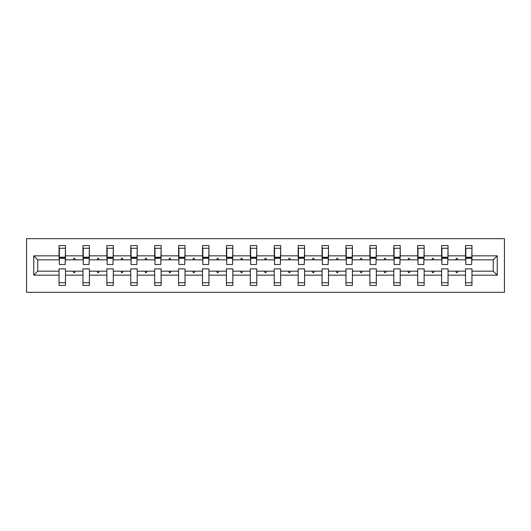 <?xml version="1.0" encoding="UTF-8"?>
<svg xmlns="http://www.w3.org/2000/svg" width="531" height="531" viewBox="0 0 531 531"><rect width="100%" height="100%" fill="white"/><g stroke="black" fill="none" stroke-linecap="round" stroke-linejoin="round"><path stroke-width="0.8" d="M26.55 292.322L504.45 292.322L504.45 238.678L26.55 238.678L26.55 292.322M497.248 275.158L493.259 271.168L493.259 259.832L497.248 255.842L497.248 275.158L471.959 275.158L471.959 268.872L465.521 268.872L465.521 271.168L448.045 271.168L448.045 268.872L441.606 268.872L441.606 271.168L424.136 271.168L424.136 268.872L417.698 268.872L417.698 271.168L400.228 271.168L400.228 268.872L393.79 268.872L393.79 271.168L376.313 271.168L376.313 268.872L369.875 268.872L369.875 271.168L352.405 271.168L352.405 268.872L345.966 268.872L345.966 271.168L328.497 271.168L328.497 268.872L322.058 268.872L322.058 271.168L304.582 271.168L304.582 268.872L298.15 268.872L298.15 271.168L280.673 271.168L280.673 268.872L274.235 268.872L274.235 271.168L256.765 271.168L256.765 268.872L250.327 268.872L250.327 271.168L232.85 271.168L232.85 268.872L226.418 268.872L226.418 271.168L208.942 271.168L208.942 268.872L202.503 268.872L202.503 271.168L185.034 271.168L185.034 268.872L178.595 268.872L178.595 271.168L161.125 271.168L161.125 268.872L154.687 268.872L154.687 271.168L137.21 271.168L137.21 268.872L130.772 268.872L130.772 271.168L113.302 271.168L113.302 268.872L106.864 268.872L106.864 271.168L89.394 271.168L89.394 268.872L82.955 268.872L82.955 271.168L65.479 271.168L65.479 285.426L59.041 285.426L59.041 271.168L37.741 271.168L33.752 275.158L33.752 255.842L37.741 259.832L37.741 271.168M471.959 275.158L471.959 285.426L465.521 285.426L465.521 271.168M493.259 259.832L471.959 259.832L471.959 245.574L465.521 245.574L465.521 255.842L448.045 255.842L447.739 262.128M465.826 262.128L465.521 255.842M465.521 275.158L448.045 275.158L448.045 285.426L441.606 285.426L441.606 271.168M448.045 255.842L448.045 245.574L441.606 245.574L441.606 255.842L424.136 255.842L423.831 262.128M441.918 262.128L441.606 255.842M441.606 275.158L424.136 275.158L424.136 285.426L417.698 285.426L417.698 271.168M424.136 255.842L424.136 245.574L417.698 245.574L417.698 255.842L400.228 255.842L399.916 262.128M418.003 262.128L417.698 255.842M417.698 275.158L400.228 275.158L400.228 285.426L393.79 285.426L393.79 271.168M400.228 255.842L400.228 245.574L393.79 245.574L393.79 255.842L376.313 255.842L376.008 262.128M394.095 262.128L393.79 255.842M393.79 275.158L376.313 275.158L376.313 285.426L369.875 285.426L369.875 271.168M376.313 255.842L376.313 245.574L369.875 245.574L369.875 255.842L352.405 255.842L352.099 262.128M370.187 262.128L369.875 255.842M369.875 275.158L352.405 275.158L352.405 285.426L345.966 285.426L345.966 271.168M352.405 255.842L352.405 245.574L345.966 245.574L345.966 255.842L328.497 255.842L328.191 262.128M346.272 262.128L345.966 255.842M345.966 275.158L328.497 275.158L328.497 285.426L322.058 285.426L322.058 271.168M328.497 255.842L328.497 245.574L322.058 245.574L322.058 255.842L304.582 255.842L304.276 262.128M322.363 262.128L322.058 255.842M322.058 275.158L304.582 275.158L304.582 285.426L298.15 285.426L298.15 271.168M304.582 255.842L304.582 245.574L298.15 245.574L298.15 255.842L280.673 255.842L280.368 262.128M298.455 262.128L298.15 255.842M298.15 275.158L280.673 275.158L280.673 285.426L274.235 285.426L274.235 271.168M280.673 255.842L280.673 245.574L274.235 245.574L274.235 255.842L256.765 255.842L256.46 262.128M274.54 262.128L274.235 255.842M274.235 275.158L256.765 275.158L256.765 285.426L250.327 285.426L250.327 271.168M256.765 255.842L256.765 245.574L250.327 245.574L250.327 255.842L232.85 255.842L232.545 262.128M250.632 262.128L250.327 255.842M250.327 275.158L232.85 275.158L232.85 285.426L226.418 285.426L226.418 271.168M232.85 255.842L232.85 245.574L226.418 245.574L226.418 255.842L208.942 255.842L208.637 262.128M226.724 262.128L226.418 255.842M226.418 275.158L208.942 275.158L208.942 285.426L202.503 285.426L202.503 271.168M208.942 255.842L208.942 245.574L202.503 245.574L202.503 255.842L185.034 255.842L184.728 262.128M202.809 262.128L202.503 255.842M202.503 275.158L185.034 275.158L185.034 285.426L178.595 285.426L178.595 271.168M185.034 255.842L185.034 245.574L178.595 245.574L178.595 255.842L161.125 255.842L160.813 262.128M178.901 262.128L178.595 255.842M178.595 275.158L161.125 275.158L161.125 285.426L154.687 285.426L154.687 271.168M161.125 255.842L161.125 245.574L154.687 245.574L154.687 255.842L137.21 255.842L136.905 262.128M154.992 262.128L154.687 255.842M154.687 275.158L137.21 275.158L137.21 285.426L130.772 285.426L130.772 271.168M137.21 255.842L137.21 245.574L130.772 245.574L130.772 255.842L113.302 255.842L112.997 262.128M131.084 262.128L130.772 255.842M130.772 275.158L113.302 275.158L113.302 285.426L106.864 285.426L106.864 271.168M113.302 255.842L113.302 245.574L106.864 245.574L106.864 255.842L89.394 255.842L89.082 262.128M107.169 262.128L106.864 255.842M106.864 275.158L89.394 275.158L89.394 285.426L82.955 285.426L82.955 271.168M89.394 255.842L89.394 245.574L82.955 245.574L82.955 255.842L65.479 255.842L65.479 245.574L59.041 245.574L59.041 255.842L33.752 255.842M83.261 262.128L82.955 255.842M65.479 271.168L65.479 268.872L59.041 268.872L59.041 271.168M59.353 262.128L59.041 255.842M471.959 259.832L471.647 262.128M448.045 275.158L448.045 271.168M424.136 275.158L424.136 271.168M400.228 275.158L400.228 271.168M376.313 275.158L376.313 271.168M352.405 275.158L352.405 271.168M328.497 275.158L328.497 271.168M304.582 275.158L304.582 271.168M280.673 275.158L280.673 271.168M256.765 275.158L256.765 271.168M232.85 275.158L232.85 271.168M208.942 275.158L208.942 271.168M185.034 275.158L185.034 271.168M161.125 275.158L161.125 271.168M137.21 275.158L137.21 271.168M113.302 275.158L113.302 271.168M89.394 275.158L89.394 271.168M497.248 255.842L471.959 255.842M82.955 275.158L65.479 275.158M59.041 275.158L33.752 275.158M455.844 259.832L457.722 259.832L457.164 258.298L456.401 258.298L455.844 259.832L448.045 259.832M465.521 259.832L457.722 259.832M455.844 271.168L456.401 272.702L457.164 272.702L457.722 271.168M431.929 259.832L433.814 259.832L433.256 258.298L432.486 258.298L431.929 259.832L424.136 259.832M441.606 259.832L433.814 259.832M431.929 271.168L432.486 272.702L433.256 272.702L433.814 271.168M408.02 259.832L409.905 259.832L409.348 258.298L408.578 258.298L408.02 259.832L400.228 259.832M417.698 259.832L409.905 259.832M408.02 271.168L408.578 272.702L409.348 272.702L409.905 271.168M384.112 259.832L385.991 259.832L385.433 258.298L384.67 258.298L384.112 259.832L376.313 259.832M393.79 259.832L385.991 259.832M384.112 271.168L384.67 272.702L385.433 272.702L385.991 271.168M360.197 259.832L362.082 259.832L361.525 258.298L360.761 258.298L360.197 259.832L352.405 259.832M369.875 259.832L362.082 259.832M360.197 271.168L360.761 272.702L361.525 272.702L362.082 271.168M336.289 259.832L338.174 259.832L337.616 258.298L336.846 258.298L336.289 259.832L328.497 259.832M345.966 259.832L338.174 259.832M336.289 271.168L336.846 272.702L337.616 272.702L338.174 271.168M312.381 259.832L314.259 259.832L313.702 258.298L312.938 258.298L312.381 259.832L304.582 259.832M322.058 259.832L314.259 259.832M312.381 271.168L312.938 272.702L313.702 272.702L314.259 271.168M288.472 259.832L290.351 259.832L289.793 258.298L289.03 258.298L288.472 259.832L280.673 259.832M298.15 259.832L290.351 259.832M288.472 271.168L289.03 272.702L289.793 272.702L290.351 271.168M264.557 259.832L266.443 259.832L265.885 258.298L265.115 258.298L264.557 259.832L256.765 259.832M274.235 259.832L266.443 259.832M264.557 271.168L265.115 272.702L265.885 272.702L266.443 271.168M240.649 259.832L242.528 259.832L241.97 258.298L241.207 258.298L240.649 259.832L232.85 259.832M250.327 259.832L242.528 259.832M240.649 271.168L241.207 272.702L241.97 272.702L242.528 271.168M216.741 259.832L218.619 259.832L218.062 258.298L217.298 258.298L216.741 259.832L208.942 259.832M226.418 259.832L218.619 259.832M216.741 271.168L217.298 272.702L218.062 272.702L218.619 271.168M192.826 259.832L194.711 259.832L194.154 258.298L193.384 258.298L192.826 259.832L185.034 259.832M202.503 259.832L194.711 259.832M192.826 271.168L193.384 272.702L194.154 272.702L194.711 271.168M168.918 259.832L170.803 259.832L170.239 258.298L169.475 258.298L168.918 259.832L161.125 259.832M178.595 259.832L170.803 259.832M168.918 271.168L169.475 272.702L170.239 272.702L170.803 271.168M145.009 259.832L146.888 259.832L146.33 258.298L145.567 258.298L145.009 259.832L137.21 259.832M154.687 259.832L146.888 259.832M145.009 271.168L145.567 272.702L146.33 272.702L146.888 271.168M121.095 259.832L122.98 259.832L122.422 258.298L121.652 258.298L121.095 259.832L113.302 259.832M130.772 259.832L122.98 259.832M121.095 271.168L121.652 272.702L122.422 272.702L122.98 271.168M97.186 259.832L99.071 259.832L98.514 258.298L97.744 258.298L97.186 259.832L89.394 259.832M106.864 259.832L99.071 259.832M97.186 271.168L97.744 272.702L98.514 272.702L99.071 271.168M73.278 259.832L75.156 259.832L74.599 258.298L73.836 258.298L73.278 259.832L65.479 259.832L65.479 255.842M82.955 259.832L75.156 259.832M73.278 271.168L73.836 272.702L74.599 272.702L75.156 271.168M65.479 259.832L65.174 262.128M59.041 259.832L37.741 259.832M493.259 271.168L471.959 271.168M59.353 258.371L59.353 248.256L65.479 248.256L65.174 264.504L59.353 264.504L59.353 258.371L65.174 258.371M59.041 282.744L65.479 282.744M83.261 258.371L83.261 248.256L89.394 248.256L89.082 264.504L83.261 264.504L83.261 258.371L89.082 258.371M82.955 282.744L89.394 282.744M107.169 258.371L107.169 248.256L113.302 248.256L112.997 264.504L107.169 264.504L107.169 258.371L112.997 258.371M106.864 282.744L113.302 282.744M131.084 258.371L131.084 248.256L137.21 248.256L136.905 264.504L131.084 264.504L131.084 258.371L136.905 258.371M130.772 282.744L137.21 282.744M154.992 258.371L154.992 248.256L161.125 248.256L160.813 264.504L154.992 264.504L154.992 258.371L160.813 258.371M154.687 282.744L161.125 282.744M178.901 258.371L178.901 248.256L185.034 248.256L184.728 264.504L178.901 264.504L178.901 258.371L184.728 258.371M178.595 282.744L185.034 282.744M202.809 258.371L202.809 248.256L208.942 248.256L208.637 264.504L202.809 264.504L202.809 258.371L208.637 258.371M202.503 282.744L208.942 282.744M226.724 258.371L226.724 248.256L232.85 248.256L232.545 264.504L226.724 264.504L226.724 258.371L232.545 258.371M226.418 282.744L232.85 282.744M250.632 258.371L250.632 248.256L256.765 248.256L256.46 264.504L250.632 264.504L250.632 258.371L256.46 258.371M250.327 282.744L256.765 282.744M274.54 258.371L274.54 248.256L280.673 248.256L280.368 264.504L274.54 264.504L274.54 258.371L280.368 258.371M274.235 282.744L280.673 282.744M298.455 258.371L298.455 248.256L304.582 248.256L304.276 264.504L298.455 264.504L298.455 258.371L304.276 258.371M298.15 282.744L304.582 282.744M322.363 258.371L322.363 248.256L328.497 248.256L328.191 264.504L322.363 264.504L322.363 258.371L328.191 258.371M322.058 282.744L328.497 282.744M346.272 258.371L346.272 248.256L352.405 248.256L352.099 264.504L346.272 264.504L346.272 258.371L352.099 258.371M345.966 282.744L352.405 282.744M370.187 258.371L370.187 248.256L376.313 248.256L376.008 264.504L370.187 264.504L370.187 258.371L376.008 258.371M369.875 282.744L376.313 282.744M394.095 258.371L394.095 248.256L400.228 248.256L399.916 264.504L394.095 264.504L394.095 258.371L399.916 258.371M393.79 282.744L400.228 282.744M418.003 258.371L418.003 248.256L424.136 248.256L423.831 264.504L418.003 264.504L418.003 258.371L423.831 258.371M417.698 282.744L424.136 282.744M441.918 258.371L441.918 248.256L448.045 248.256L447.739 264.504L441.918 264.504L441.918 258.371L447.739 258.371M441.606 282.744L448.045 282.744M465.826 258.371L465.826 248.256L471.959 248.256L471.647 264.504L465.826 264.504L465.826 258.371L471.647 258.371M465.521 282.744L471.959 282.744M59.353 257.455L65.174 257.455M83.261 257.455L89.082 257.455M107.169 257.455L112.997 257.455M131.084 257.455L136.905 257.455M154.992 257.455L160.813 257.455M178.901 257.455L184.728 257.455M202.809 257.455L208.637 257.455M226.724 257.455L232.545 257.455M250.632 257.455L256.46 257.455M274.54 257.455L280.368 257.455M298.455 257.455L304.276 257.455M322.363 257.455L328.191 257.455M346.272 257.455L352.099 257.455M370.187 257.455L376.008 257.455M394.095 257.455L399.916 257.455M418.003 257.455L423.831 257.455M441.918 257.455L447.739 257.455M465.826 257.455L471.647 257.455M59.353 257.223L65.174 257.223M83.261 257.223L89.082 257.223M107.169 257.223L112.997 257.223M131.084 257.223L136.905 257.223M154.992 257.223L160.813 257.223M178.901 257.223L184.728 257.223M202.809 257.223L208.637 257.223M226.724 257.223L232.545 257.223M250.632 257.223L256.46 257.223M274.54 257.223L280.368 257.223M298.455 257.223L304.276 257.223M322.363 257.223L328.191 257.223M346.272 257.223L352.099 257.223M370.187 257.223L376.008 257.223M394.095 257.223L399.916 257.223M418.003 257.223L423.831 257.223M441.918 257.223L447.739 257.223M465.826 257.223L471.647 257.223"/></g></svg>
